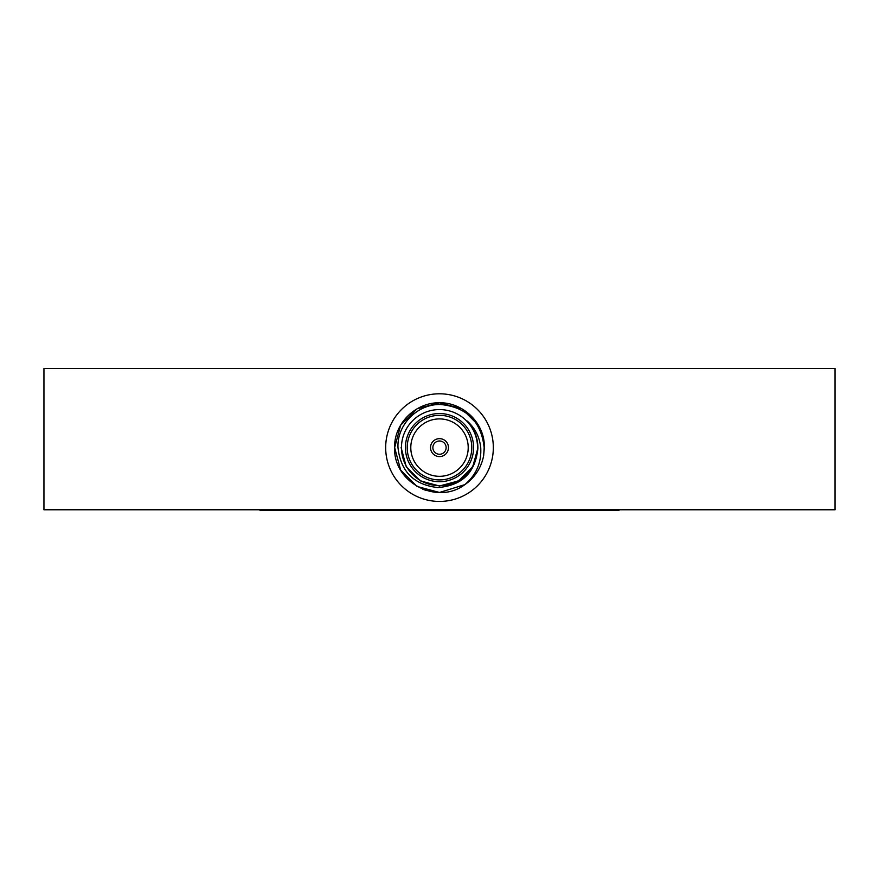 <?xml version="1.0" encoding="UTF-8"?>
<svg xmlns="http://www.w3.org/2000/svg" width="879" height="879" viewBox="0 0 879 879"><rect width="100%" height="100%" fill="white"/><g stroke="black" fill="none" stroke-linecap="round" stroke-linejoin="round"><path stroke-width="1.32" d="M835.05 509.776L43.95 509.776L43.95 368.51L835.05 368.51L835.05 509.776M260.085 509.776L260.085 510.49L618.915 510.49L618.915 509.776M439.5 501.437A53.828 53.828 0 0 0 493.328 447.62A53.828 53.828 0 0 0 439.5 393.792A53.828 53.828 0 0 0 385.672 447.62A53.828 53.828 0 0 0 439.5 501.437M473.583 447.62A34.083 34.083 0 0 1 439.5 481.703A34.083 34.083 0 0 1 405.417 447.62A34.083 34.083 0 0 1 439.5 413.526A34.083 34.083 0 0 1 473.583 447.62M407.208 447.62A32.292 32.292 0 0 0 439.5 479.912A32.292 32.292 0 0 0 471.792 447.62A32.292 32.292 0 0 0 439.5 415.327A32.292 32.292 0 0 0 407.208 447.62M432.864 447.62A6.636 6.636 0 0 0 439.5 454.256A6.636 6.636 0 0 0 446.136 447.62A6.636 6.636 0 0 0 439.5 440.983A6.636 6.636 0 0 0 432.864 447.62M430.534 447.62A8.966 8.966 0 0 0 439.5 456.586A8.966 8.966 0 0 0 448.466 447.62A8.966 8.966 0 0 0 439.5 438.643A8.966 8.966 0 0 0 430.534 447.62M410.79 447.62A28.71 28.71 0 0 0 439.5 476.319A28.71 28.71 0 0 0 468.21 447.62A28.71 28.71 0 0 0 439.5 418.909A28.71 28.71 0 0 0 410.79 447.62M394.649 447.62C393.034 482.197 436.973 505.634 464.815 484.648L439.5 492.471L417.075 486.461L400.659 470.045L394.649 447.62L400.659 470.045L417.075 486.461L439.5 492.471L464.815 484.648L439.5 492.471L417.075 486.461L400.659 470.045L394.649 447.62L400.659 470.045L417.075 486.461L439.5 492.471L464.815 484.648C476.286 474.902 481.593 462.563 480.725 447.62C479.604 436.973 475.078 428.106 467.145 420.997C474.166 428.491 477.747 437.368 477.879 447.62L477.868 448.653C475.297 472.737 461.925 485.702 437.753 487.548C413.888 484.834 400.637 471.518 397.989 447.62C396.836 424.557 417.723 403.714 440.753 404.516C466.782 407.197 481.252 421.568 484.164 447.62L483.67 455.421A44.851 44.851 0 0 1 464.815 484.648L439.5 492.471L417.075 486.461L400.659 470.045L394.649 447.62C393.858 423.491 415.701 402.318 439.5 402.769C463.299 402.318 485.142 423.491 484.351 447.62L483.67 455.421L484.351 447.62C485.142 423.491 463.299 402.318 439.5 402.769C415.701 402.318 393.858 423.491 394.649 447.62C393.858 423.491 415.701 402.318 439.5 402.769C463.299 402.318 485.142 423.491 484.351 447.62C485.142 423.491 463.299 402.318 439.5 402.769C415.701 402.318 393.858 423.491 394.649 447.62L400.659 425.194L417.075 408.779L439.5 402.769L461.925 408.779L478.341 425.194M477.539 447.62A38.039 38.039 0 0 0 439.5 409.581A38.039 38.039 0 0 0 401.461 447.62A38.039 38.039 0 0 0 439.5 485.647A38.039 38.039 0 0 0 477.539 447.62M425.656 490.273L422.733 489.218M472.737 428.425L473.858 430.512L472.737 428.425M477.879 447.62L477.264 440.753L477.879 447.719M477.879 448.158L472.737 466.804L458.684 480.857L439.5 485.999L420.316 480.857L406.263 466.804L401.121 447.62M600.972 510.49L600.972 509.776M278.028 510.49L278.028 509.776"/></g></svg>
